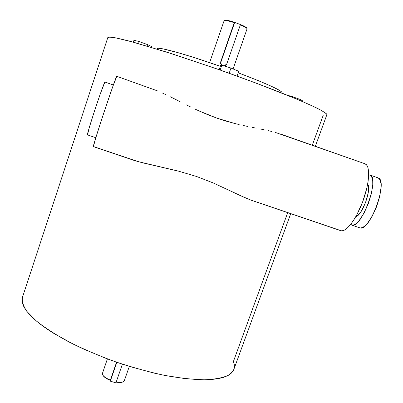 <?xml version="1.0" encoding="UTF-8"?>
<svg xmlns="http://www.w3.org/2000/svg" width="403" height="403" viewBox="0 0 403 403"><rect width="100%" height="100%" fill="white"/><g stroke="black" fill="none" stroke-linecap="round" stroke-linejoin="round"><path stroke-width="0.6" d="M124.351 380.654L123.031 381.878C121.499 382.432 119.243 382.427 116.255 381.873C120.739 382.654 123.414 382.311 124.28 380.85L124.351 380.654M122.719 382.009L120.391 382.492L116.165 382.135C118.95 382.633 121.061 382.623 122.492 382.104L123.031 381.878M224.773 20.296L226.738 20.256L230.869 21.193L234.365 22.256L234.264 22.689L234.667 22.417L240.47 24.553L226.839 63.76L224.486 65.805L223.957 65.855L225.781 65.231L226.839 63.76L240.47 24.553L234.667 22.417L221.056 61.674L220.975 63.498L222.204 65.301C221.025 64.359 220.648 63.15 221.056 61.674L220.708 61.8L234.264 22.689L234.667 22.417L221.056 61.674L220.708 61.8L220.643 63.614L221.675 65.236L220.643 63.614L220.708 61.8L234.365 22.256C229.055 20.558 225.866 19.898 224.793 20.276L224.174 20.578C225.302 20.185 228.667 20.891 234.264 22.689C228.592 20.865 225.217 20.17 224.149 20.598L224.174 20.578M282.08 92.635L282.035 92.388C279.969 89.632 265.36 83.104 238.203 72.802L257.88 80.459L271.204 86.171L279.425 90.322L281.813 92.065L282.08 92.635M220.37 66.344C186.166 54.274 157.099 46.32 156.974 48.572L158.666 48.259L162.857 48.844L178.312 52.748L195.007 57.825L220.37 66.344M22.684 296.26C21.566 300.477 22.941 305.509 26.815 311.343L36.245 320.919C44.94 327.8 55.876 334.828 69.054 342.001C83.295 349.079 98.659 355.642 115.152 361.698C131.867 367.274 148.168 371.798 164.046 375.269C179.234 378.029 192.684 379.54 204.397 379.802C214.824 379.364 222.864 377.838 228.521 375.223L233.594 370.12L234.133 368.644L233.161 370.936L230.984 373.485L227.725 375.661L223.373 377.415L217.937 378.709L211.439 379.515L203.918 379.807L186.07 378.755L165.119 375.48L153.78 373.027L130.139 366.619L118.165 362.74L106.311 358.484L83.643 349.089L73.139 344.081L54.481 333.815L46.547 328.702L39.65 323.685L33.857 318.828L29.197 314.189L25.696 309.811L23.339 305.746L22.125 302.018L22.009 298.663L107.687 37.942L107.923 37.318L109.268 37.076L115.414 37.817L133.322 42.149L133.942 40.3L133.328 42.149L171.572 53.664L219.746 69.905L256.112 83.114L296.391 98.967L310.809 105.238L320.697 110.054L325.941 113.314L326.858 114.346L326.803 114.89L326.919 114.573C326.188 113.329 322.884 111.193 317.005 108.165C309.595 104.634 299.741 100.342 287.445 95.289C267.471 87.275 242.651 77.981 216.607 68.802L167.059 52.224L129.177 41.035L117.006 38.129L109.848 37.076L107.646 37.786M116.825 76.313L158.021 91.083L116.815 76.303C116.598 73.689 91.592 148.898 93.41 146.647L134.451 160.535L142.707 162.837L178.479 171.139L196.573 176.484L213.65 183.118L244.017 197.269L250.817 200.079L240.52 195.687L213.65 183.118L196.573 176.484L178.479 171.139L138.516 161.724L93.501 146.566M271.637 131.449L267.97 130.592L271.637 131.449M264.172 129.771L260.237 128.965L264.172 129.771M256.182 128.154L252.021 127.323L256.182 128.154M247.79 126.456L243.503 125.545L247.79 126.456M239.165 124.562L234.788 123.499L239.165 124.562M225.912 121.066L234.788 123.499L216.925 118.155L225.912 121.066M207.993 114.774L216.925 118.155L199.248 111.021L207.993 114.774M194.941 109.027L199.248 111.021L194.941 109.027M186.443 104.891L190.674 106.981L186.443 104.891M180.146 101.727L173.96 98.599L180.146 101.727M169.91 96.584L173.96 98.599L169.91 96.584M161.946 92.806L165.905 94.65L161.946 92.806M87.522 134.899L89.159 127.993L94.231 111.742L100.312 93.854L104.709 82.499L105.037 82.071L113.364 84.993L105.037 82.071C104.448 80.076 85.814 136.29 87.522 134.894L95.823 137.73M355.804 216.673C362.141 215.681 371.934 188.886 367.662 184.146L368.559 187.284L368.282 192.543L365.642 202.366L361.219 211.348L358.055 215.252L355.804 216.673M369.808 174.973L369.848 174.983C380.558 177.043 361.113 230.168 351.602 225.05L350.625 224.461L352.731 225.186L354.665 224.582L356.851 223.005L359.199 220.506L364.02 213.132L368.337 203.596L371.425 193.46L372.765 184.423L372.715 180.786L372.181 177.94L370.548 175.355L368.7 174.837L369.808 174.973M377.949 177.829L379.349 178.841L380.382 180.816L380.956 183.672L381.052 187.319L379.757 196.362L376.689 206.482L372.342 215.993L367.46 223.333L365.063 225.811L362.831 227.368L360.846 227.962L359.678 227.806C369.526 233.035 388.991 180.005 377.954 177.829L369.889 174.998M250.817 200.079L340.676 230.672C345.885 232.727 356.383 219.167 363.012 200.89C369.712 182.645 370.407 165.401 364.992 163.779L275.158 132.36M110.372 380.12L116.588 362.196L110.372 380.12L110.306 381.152L110.372 380.12C106.261 378.397 103.672 376.598 102.599 374.725L102.352 373.616C102.498 375.717 105.173 377.883 110.372 380.12L110.236 380.377L110.372 380.12M107.425 358.902L102.352 373.616L107.425 358.902M224.375 65.855L224.642 65.775L224.375 65.855M247.054 28.88L247.079 28.804C246.963 28.069 244.717 26.779 240.339 24.936C244.208 26.558 246.435 27.772 247.019 28.578L247.054 28.88M224.149 20.598L209.61 62.631M240.097 24.417L244.435 26.351L246.727 27.958C246.147 27.162 243.951 25.973 240.143 24.387L240.097 24.417M116.845 362.287L110.306 381.152L115.918 382.85L122.411 364.166L115.918 382.85L110.306 381.152L116.845 362.287M107.394 358.892L102.352 373.616M281.732 134.436L364.821 163.724M339.946 230.315L257.356 202.246M340.671 230.667L342.006 230.848L344.505 230.083L347.351 228.012L350.444 224.693L353.648 220.229L356.841 214.794L362.629 201.923L366.806 188.246L368.045 181.844L368.654 176.111L368.604 171.275L367.919 167.517L366.634 164.978L364.987 163.774M116.815 76.303L112.85 86.423L103.949 112.442L95.808 137.766L93.41 146.647M287.692 212.663L233.443 361.426L234.355 364.861L234.269 368.045M312.295 145.201L323.256 115.147L326.682 114.986M291.414 96.906L291.601 96.377L287.41 95.274L291.601 96.377L291.414 96.906M299.862 100.433L300.21 99.47L291.601 96.377L300.21 99.47L299.862 100.433M302.537 101.576L302.764 100.952L300.21 99.47L302.764 100.952L302.537 101.576M151.86 46.738L151.624 47.438L151.86 46.738L147.579 44.622L138.531 41.368L133.942 40.3L138.531 41.368L137.851 43.403L138.531 41.368L147.579 44.622L147.09 46.083L147.579 44.622L151.86 46.738M219.202 69.714L220.637 65.563L219.202 69.714M220.144 70.046L221.831 65.185L220.637 65.563L221.831 65.185L220.144 70.046M229.151 73.245L230.959 68.062L221.831 65.185L230.959 68.062L229.151 73.245M237.055 76.086L238.737 71.276L230.959 68.062L238.737 71.276L237.055 76.086M103.092 375.596L105.762 378.054L110.236 380.377C106.352 378.734 103.898 377.022 102.886 375.238L102.755 375.002M282.176 93.174L282.035 92.388M233.594 370.12L290.719 213.696M315.342 146.279L326.919 114.573M369.848 174.983L377.954 177.829M351.602 225.05L359.683 227.806M124.28 380.85L129.333 366.367M247.079 28.804L233.08 68.943M224.486 65.805L224.159 65.906M247.019 28.578L246.727 27.958"/></g></svg>
